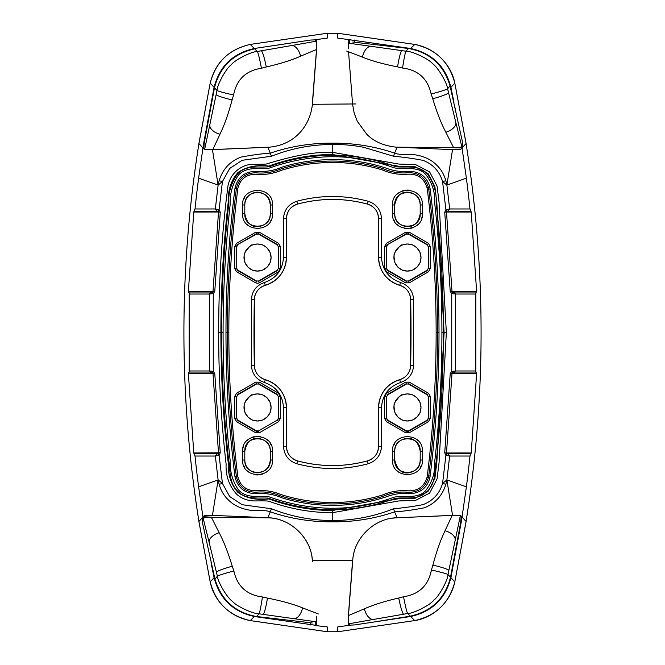 <?xml version="1.0" encoding="UTF-8"?>
<svg xmlns="http://www.w3.org/2000/svg" width="665" height="665" viewBox="0 0 665 665"><rect width="100%" height="100%" fill="white"/><g stroke="black" fill="none" stroke-linecap="round" stroke-linejoin="round"><path stroke-width="1" d="M261.453 68.246C245.909 70.615 236.615 79.526 233.573 94.995A20.648 1.064 -167.9 0 1 217.006 90.473C217.164 84.621 226.333 68.038 231.262 64.788C234.728 59.908 251.619 51.438 257.338 51.479A20.648 1.214 79.8 0 1 261.453 68.246L266.274 66.974C280.007 63.84 291.453 60.241 300.605 56.184A13.092 7.282 -101.5 0 0 291.785 45.511L257.338 51.479L254.678 48.836C233.307 53.674 219.907 66.641 214.479 87.747L217.006 90.473L204.67 149.268L212.842 149.567L268.219 147.223M212.842 149.567L219.949 134.272C224.379 125.161 228.428 113.707 232.102 99.908L233.573 94.995M312.267 104.596L316.523 49.493L300.605 56.184M316.523 49.493L316.515 41.147L291.785 45.511M316.515 41.147L315.559 40.208M214.479 87.747L204.246 142.909L203.822 148.345L204.67 149.268M288.219 43.441L276.507 45.212M431.144 94.023C427.728 78.678 418.194 70.016 402.558 68.03A20.648 1.064 -81.8 0 1 405.941 51.197C411.793 50.956 428.967 58.969 432.533 63.665C437.637 66.791 447.246 83.067 447.595 88.778A20.648 1.214 165.9 0 1 431.144 94.023L432.74 98.744C436.805 112.235 441.169 123.407 445.841 132.26A13.092 7.282 -15.4 0 0 455.891 122.742L447.595 88.778L450.047 85.943C443.763 64.946 429.914 52.46 408.493 48.487L405.941 51.197L348.103 43.1M346.698 51.064L362.45 57.115C371.835 60.906 383.539 64.164 397.554 66.891L402.558 68.03M398.343 147.198L453.605 147.688L445.841 132.26M453.605 147.688L461.934 147.115L455.891 122.742M461.934 147.115L462.807 146.101L462.183 140.639L450.047 85.943M352.758 42.036L408.493 48.487M234.953 188.478L235.019 187.996C237.729 177.356 244.404 171.819 255.036 171.379C263.98 172.094 273.656 170.863 281.478 167.297C298.369 162.094 315.725 159.534 333.539 159.625C351.436 159.758 368.801 162.534 385.642 167.971C394.046 171.188 402.658 172.343 411.494 171.437C421.244 172.501 427.362 177.746 429.831 187.173L430.155 188.968C436.074 237.039 439.025 284.886 439 332.5C439.025 380.122 436.074 427.961 430.155 476.032L429.831 477.827C427.354 487.254 421.244 492.499 411.494 493.563C402.666 492.657 394.046 493.812 385.642 497.029C368.792 502.466 351.428 505.242 333.539 505.375C315.717 505.467 298.361 502.906 281.478 497.703C273.656 494.128 263.98 492.906 255.036 493.621C244.404 493.181 237.729 487.644 235.019 477.005L234.953 476.522C228.968 428.642 225.984 380.638 225.975 332.5C225.984 284.362 228.968 236.358 234.953 188.478L236.366 188.652C230.406 236.416 227.413 284.362 227.405 332.5C227.413 380.638 230.406 428.584 236.366 476.348L236.424 476.788C239.059 486.963 245.56 492.108 255.95 492.208C264.362 491.36 272.509 492.582 280.372 495.866C296.972 501.136 313.988 503.829 331.419 503.945C348.826 504.053 365.858 501.576 382.533 496.514C390.505 492.989 398.792 491.56 407.387 492.208C418.135 492.798 425.151 487.902 428.443 477.503L428.734 475.857C434.611 428.26 437.562 380.471 437.57 332.5C437.562 284.529 434.611 236.74 428.734 189.143L428.443 187.497C425.151 177.098 418.135 172.202 407.387 172.792C398.792 173.44 390.505 172.011 382.533 168.486C365.858 163.424 348.826 160.947 331.419 161.055C313.988 161.171 296.972 163.864 280.372 169.134C272.509 172.418 264.362 173.64 255.95 172.792C245.56 172.892 239.059 178.037 236.424 188.212L236.366 188.652L237.837 188.436C240.198 179.06 246.241 174.321 255.959 174.222C264.479 175.053 272.766 173.814 280.805 170.498C297.263 165.269 314.138 162.601 331.428 162.484C348.684 162.376 365.584 164.829 382.117 169.849C390.147 173.382 398.576 174.845 407.404 174.222C417.57 173.648 424.12 178.187 427.055 187.829L427.321 189.309C433.189 236.856 436.132 284.587 436.14 332.5C436.132 380.413 433.189 428.144 427.321 475.691L427.055 477.171C424.12 486.813 417.57 491.352 407.404 490.778C398.576 490.155 390.147 491.618 382.117 495.151C365.584 500.171 348.684 502.624 331.428 502.516C314.138 502.399 297.263 499.731 280.805 494.502C272.766 491.186 264.479 489.947 255.959 490.778C246.241 490.679 240.198 485.94 237.837 476.564L237.787 476.173C231.827 428.468 228.843 380.571 228.835 332.5C228.843 284.429 231.827 236.532 237.787 188.827M441.917 332.5C441.917 289.45 439.532 246.549 434.76 203.789C435.334 192.285 432.142 182.293 425.168 173.831C416.631 165.676 404.17 169.957 394.029 167.804C373.63 160.265 352.65 156.574 331.079 156.732C309.799 157.081 288.967 160.955 268.585 168.345C258.145 168.91 246.108 166.566 238.477 175.078C232.526 183.823 229.749 193.698 230.14 204.712C225.435 247.189 223.083 289.782 223.083 332.5C223.083 375.218 225.435 417.811 230.14 460.288C229.749 471.302 232.526 481.177 238.477 489.922C246.316 498.434 257.737 496.09 268.585 496.655C288.976 504.045 309.799 507.919 331.079 508.268C352.65 508.426 373.63 504.735 394.029 497.196C404.145 495.043 416.656 499.315 425.168 491.169C432.142 482.699 435.334 472.715 434.76 461.211C439.532 418.451 441.917 375.55 441.917 332.5L444.104 332.5L436.822 462.483L434.868 478.534L428.036 491.51L415.035 498.301L399.058 498.692L332.342 510.504C311.07 510.454 289.898 506.597 268.835 498.933C256.449 500.396 246.15 498.226 237.945 492.441C231.129 484.702 227.896 474.918 228.245 463.073C223.34 419.673 220.896 376.149 220.896 332.5C220.896 288.851 223.34 245.327 228.245 201.927C227.896 190.082 231.129 180.298 237.945 172.559C246.15 166.774 256.449 164.604 268.835 166.067C289.898 158.403 311.07 154.546 332.342 154.496L399.058 166.308L415.035 166.699L428.036 173.49L434.868 186.466L436.822 202.517L444.104 332.5L446.348 332.5L439.05 462.757L437.063 478.958L429.607 493.098L415.409 500.479L399.058 500.903L332.309 512.715C310.696 512.64 289.516 508.8 268.76 501.186C264.088 500.521 256.241 501.169 252.101 500.812C246.366 500.288 241.295 498.185 236.898 494.486C229.184 485.999 225.585 475.874 226.108 464.112C221.137 420.371 218.652 376.506 218.652 332.5C218.652 288.943 221.088 245.526 225.95 202.251L227.945 186C228.993 180.523 231.47 175.826 235.393 171.903C239.367 167.996 244.105 165.535 249.591 164.521L266.091 164.089C287.039 157.796 309.774 151.695 332.309 152.285L399.058 164.097L415.409 164.521L429.607 171.903L437.063 186.042L439.05 202.243L446.348 332.5M218.652 332.5L221.611 332.5C221.62 289.267 224.014 246.233 228.802 203.407C228.211 192.152 231.362 182.102 238.261 173.249C247.239 164.588 258.702 167.846 269.167 166.749C289.267 159.276 310.38 155.452 332.5 155.253C354.628 155.427 375.742 159.259 395.825 166.749C406.323 167.846 417.761 164.588 426.739 173.249C433.638 182.11 436.789 192.168 436.198 203.407C440.986 246.233 443.38 289.267 443.389 332.5C443.389 375.6 440.995 418.576 436.215 461.444C434.636 471.452 435.874 484.461 426.057 492.349C416.855 500.945 403.456 496.514 394.378 498.625C373.888 506.198 352.741 509.905 330.929 509.739C309.3 509.307 288.402 505.425 268.236 498.093C258.577 497.628 245.352 499.964 237.297 490.828C228.785 482.333 230.406 470.055 228.619 459.997C223.947 417.603 221.611 375.102 221.611 332.5L223.083 332.5M237.762 244.919L236.723 246.723L236.723 268.361L237.762 270.165L256.499 280.987L258.585 280.987L277.322 270.165L278.361 268.361L278.361 246.723L277.322 244.919L258.585 234.097L256.499 234.097L237.405 244.712L236.366 246.516L234.703 246.516L234.703 268.569L236.574 271.81L255.668 282.833L257.455 283.332L259.416 282.833L278.51 271.81L280.381 268.569L280.381 246.516L278.51 243.274L259.416 232.251L255.668 232.251L236.574 243.274L237.405 244.712L256.499 233.689L258.585 234.097M387.678 244.919L386.639 246.723L386.639 268.361L387.678 270.165L406.415 280.987L408.501 280.987L427.238 270.165L428.277 268.361L428.277 246.723L427.238 244.919L408.501 234.097L406.415 234.097L387.321 244.712L386.282 246.516L384.619 246.516L384.619 268.569L386.49 271.81L405.584 282.833L409.332 282.833L428.426 271.81L430.297 268.569L430.297 246.516L428.426 243.274L409.332 232.251L405.584 232.251L386.49 243.274L387.321 244.712L406.415 233.689L408.501 234.097M256.499 430.903L258.585 430.903L277.322 420.081L278.361 418.277L278.361 396.639L277.322 394.835L258.585 384.013L256.499 384.013L237.762 394.835L236.723 396.639L236.723 418.277L237.762 420.081L256.499 430.903L255.668 432.749L259.416 432.749L258.585 431.311L256.499 431.311L237.405 420.288L236.723 418.277M427.238 420.081L428.277 418.277L428.277 396.639L427.238 394.835L408.501 384.013L406.415 384.013L387.678 394.835L386.639 396.639L386.639 418.277L387.678 420.081L406.415 430.903L408.501 430.903L427.238 420.081L428.426 421.726L430.297 418.485L430.297 396.431L428.426 393.19L409.332 382.167L405.584 382.167L386.49 393.19L384.619 396.431L384.619 418.485L386.49 421.726L405.584 432.749L406.415 430.903M392.574 518.176L397.08 517.736L394.569 511.884C374.653 518.675 354.013 521.992 332.65 521.826L332.691 520.529C353.622 520.471 373.921 516.547 393.58 508.758C403.497 507.877 413.314 506.497 423.031 504.635C432.973 500.778 439.482 493.721 442.566 483.455L445.866 484.286L446.88 479.897L466.381 486.846A1195.471 1195.471 0 0 0 469.989 456.024L470.903 453.771L447.686 453.779A1.92 1.446 93.6 0 1 448.925 455.841L445.907 455.209L446.93 453.646L446.498 452.981L471.236 452.965L470.903 453.771M348.56 51.903L352.583 104.305L354.221 113.333L357.296 121.313L366.681 134.155C373.838 141.603 383.971 145.976 397.08 147.264L394.569 153.116C374.561 146.325 353.93 143.008 332.65 143.175L332.35 143.175C310.979 143.033 290.339 146.342 270.431 153.116C261.944 153.698 252.126 155.02 240.996 157.081C230.007 161.279 222.717 169.159 219.134 180.714L222.434 181.545L229.708 168.445L242.16 160.298L271.42 156.242C290.987 148.478 311.287 144.554 332.309 144.471L332.666 154.496M392.516 213.814C391.602 233.074 423.297 233.124 422.4 213.814L422.4 204.97C423.314 185.701 391.627 185.66 392.516 204.97L392.516 213.814L394.719 213.814C393.938 230.265 420.987 230.265 420.197 213.814L422.4 213.814M392.516 451.186L394.719 451.186C394.91 444.602 398.385 440.43 405.151 438.642C413.264 437.196 418.285 441.377 420.197 451.186L420.197 460.03L420.197 451.186C420.953 434.711 393.938 434.76 394.719 451.186L394.719 460.03C393.963 476.514 420.978 476.464 420.197 460.03L422.4 460.03L422.4 451.186C423.297 431.876 391.602 431.926 392.516 451.186L392.516 460.03C391.627 479.34 423.314 479.299 422.4 460.03L422.4 460.039M272.484 213.814L270.281 213.814C271.062 230.24 244.047 230.29 244.803 213.814L244.803 204.97C244.022 188.536 271.037 188.486 270.281 204.97C269.416 197.247 265.269 193 257.845 192.21C255.36 191.761 244.986 194.296 244.803 204.97L242.6 204.97L242.6 213.814C241.703 233.124 273.398 233.074 272.484 213.814L272.484 204.97C273.373 185.66 241.686 185.701 242.6 204.97L242.6 204.961M272.484 451.186C273.398 431.926 241.703 431.876 242.6 451.186L242.6 460.03C241.686 479.299 273.373 479.34 272.484 460.03L272.484 451.186L270.281 451.186C271.062 434.735 244.013 434.735 244.803 451.186L244.803 460.03C244.013 476.481 271.062 476.481 270.281 460.03L272.484 460.03M332.342 510.504L332.309 520.529C311.287 520.446 290.987 516.522 271.42 508.758L267.92 517.736L212.451 515.358L218.12 479.897L219.134 484.286L222.434 483.455L219.093 455.209L216.075 455.841A1.92 1.446 -93.6 0 1 217.314 453.779L194.097 453.771L193.764 452.965L220.273 452.79L219.093 455.209L218.07 453.646L217.314 453.779L215.335 456.04L216.075 455.841M218.12 479.897L198.619 486.846A1195.471 1195.471 0 0 1 195.011 456.024L215.335 456.04L218.12 479.897L222.434 483.455L229.708 496.556L242.16 504.702L271.42 508.758M210.098 372.99L211.736 372.99A1.92 1.363 -90 0 1 210.373 371.12L213.266 371.378L214.778 373.639L188.394 373.697L188.611 372.982L191.429 372.982L211.736 372.99L213.008 373.705L218.502 452.981L218.07 453.646M205.319 372.99L188.627 372.982L189.567 370.987L209.425 370.987L211.636 372.99A1.92 1.455 -90 0 1 210.182 371.12L209.425 370.987L209.425 294.013L213.266 293.622L213.266 371.378L212.451 373.073M210.182 293.88A1.92 1.455 -90 0 1 211.636 292.01L211.736 292.01A1.92 1.363 90 0 0 210.373 293.88M189.567 370.987L189.567 294.013L209.425 294.013L211.636 292.01L188.627 292.018L188.394 291.303L214.778 291.361L213.266 293.622L212.451 291.927L191.487 292.018M218.07 211.354L218.502 212.019L193.764 212.035L194.097 211.229L218.07 211.354L219.093 209.791L220.273 212.21L218.502 212.019L213.008 291.295L212.451 291.927M194.097 211.229L195.011 208.976L215.335 208.96L217.314 211.221A1.92 1.446 -86.4 0 1 216.075 209.159L219.093 209.791L222.434 181.545L218.12 185.103L198.619 178.154L202.95 147.938L204.255 149.359L212.451 149.642L218.12 185.103L219.134 180.714M212.451 149.642L267.92 147.264L271.42 156.242M332.35 521.826C310.929 521.983 290.289 518.667 270.431 511.884C266.632 510.088 257.862 510.562 254.728 510.479C249.824 510.504 244.703 509.432 239.367 507.27C232.725 504.269 230.647 502.2 226.632 498.168C223.232 494.419 220.73 489.797 219.134 484.286M461.768 147.214L461.701 148.328L460.745 149.359L452.549 149.642L446.88 185.103L442.566 181.545L445.866 180.714C444.27 175.203 441.768 170.581 438.376 166.84C434.361 162.809 432.275 160.731 425.642 157.738C420.305 155.568 415.184 154.496 410.28 154.521C407.495 154.513 397.662 154.77 394.569 153.116L393.58 156.242L363.639 147.289C353.614 145.327 343.298 144.38 332.691 144.471L332.65 143.175M267.92 147.231L267.92 147.264C293.066 145.751 309.873 127.505 312.417 104.305L316.665 48.794L316.64 40.748L315.709 39.834L315.659 40.299M454.818 293.88L455.575 294.013L453.264 292.01A1.92 1.363 90 0 1 454.627 293.88L451.735 293.622L452.549 291.927L451.992 291.295L476.606 291.303L476.389 292.018L453.364 292.01A1.92 1.455 90 0 1 454.818 293.88L454.627 293.88M454.902 292.01L452.549 291.927M450.222 373.639L444.727 452.79L446.498 452.981L451.992 373.705L450.222 373.639L451.735 371.378L454.818 371.12A1.92 1.455 90 0 1 453.364 372.99L476.373 372.982L476.606 373.697L451.992 373.705L452.549 373.073L451.735 371.378L451.735 293.622L450.222 291.361L451.992 291.295L446.498 212.019L444.727 212.21L445.907 209.791L446.93 211.354L470.903 211.229L471.236 212.035L446.498 212.019L446.93 211.354M393.58 156.242C403.497 157.123 413.314 158.503 423.031 160.365C432.973 164.222 439.482 171.279 442.566 181.545L445.907 209.791L448.925 209.159A1.92 1.446 86.4 0 1 447.686 211.221L449.665 208.96L469.989 208.976A1195.471 1195.471 0 0 0 466.381 178.154L462.05 147.938L466.074 143.524C486.09 269.508 486.09 395.492 466.074 521.476L454.81 581.867L450.903 577.652C445.434 598.766 432.017 611.717 410.646 616.505L354.445 624.942L349.291 625.167L348.36 624.244L348.335 616.214L352.583 560.695L312.4 560.695M448.925 209.159L449.665 208.96L446.88 185.103L445.866 180.714M445.866 484.286C442.316 495.757 435.101 503.613 424.22 507.836C413.115 509.972 403.231 511.319 394.569 511.884L393.58 508.758M444.727 452.79L445.907 455.209L442.566 483.455L446.88 479.897L452.549 515.358L397.08 517.769M454.627 371.12A1.92 1.363 90 0 1 453.264 372.99L473.513 372.982M452.549 373.073L453.364 372.99L455.575 370.987L454.818 371.12M448.925 455.841L449.665 456.04L447.686 453.779L446.93 453.646M475.433 370.987L475.433 294.013L455.575 294.013L455.575 370.987L475.433 370.987L475.816 371.959L475.816 293.032L476.373 292.018L459.681 292.01M267.912 517.836L267.92 517.736C290.48 518.118 311.287 538.143 312.417 560.695M394.719 213.814C394.935 220.406 398.401 224.579 405.11 226.349C413.273 227.771 418.31 223.59 420.197 213.814L420.197 204.97C420.987 188.519 393.938 188.519 394.719 204.97L394.719 213.814L394.719 204.97L392.516 204.97M257.538 244.005L261.919 244.737C262.442 245.319 260.855 243.299 267.114 247.97L270.057 252.401L271.079 257.538L270.347 261.919C269.766 262.442 271.786 260.855 267.114 267.114L262.683 270.057L257.538 271.079L253.166 270.347C252.642 269.766 254.23 271.786 247.97 267.114L244.961 262.525C242.808 251.021 245.535 253.872 244.961 252.559C249.275 246.565 251.594 244.122 251.919 245.227C252.683 245.244 250.422 244.953 257.538 244.005M407.462 244.005L411.835 244.737C412.358 245.319 410.771 243.299 417.03 247.97L419.972 252.401L420.995 257.538L420.263 261.919C419.682 262.442 421.701 260.855 417.03 267.114L412.599 270.057L407.462 271.079L403.081 270.347C402.558 269.766 404.145 271.786 397.886 267.114L394.877 262.525C392.724 251.021 395.451 253.872 394.877 252.559C399.191 246.565 401.51 244.122 401.835 245.227C402.599 245.244 400.338 244.953 407.462 244.005M257.538 393.921L261.919 394.653C262.442 395.234 260.855 393.215 267.114 397.886L270.057 402.317L271.079 407.462L270.347 411.835C269.766 412.358 271.786 410.771 267.114 417.03L262.683 419.972L257.538 420.995L253.166 420.263C252.642 419.682 254.23 421.701 247.97 417.03L244.961 412.441C242.808 400.937 245.535 403.788 244.961 402.475C249.275 396.481 251.594 394.037 251.919 395.151C252.683 395.16 250.422 394.869 257.538 393.921M407.462 393.921L411.835 394.653C412.358 395.234 410.771 393.215 417.03 397.886L419.972 402.317L420.995 407.462L420.263 411.835C419.682 412.358 421.701 410.771 417.03 417.03L412.599 419.972L407.462 420.995L403.081 420.263C402.558 419.682 404.145 421.701 397.886 417.03L394.877 412.441C392.724 400.937 395.451 403.788 394.877 402.475C399.191 396.481 401.51 394.037 401.835 395.151C402.599 395.16 400.338 394.869 407.462 393.921M203.315 372.99L195.277 372.99M189.184 371.968L189.184 293.032L188.627 292.018L205.319 292.01M218.12 185.103L215.335 208.96L216.075 209.159M316.665 616.206L316.64 624.252L315.335 625.532L327.271 626.912L327.296 631.742L250.248 620.578C229.026 615.748 215.668 602.847 210.19 581.867L198.926 521.476C178.91 395.492 178.91 269.508 198.926 143.524L210.19 83.133L214.097 87.348C219.475 66.226 232.891 53.275 254.354 48.495L310.555 40.058L315.709 39.834M349.607 39.75L337.729 38.088L337.704 33.258L414.752 44.422L410.646 48.495L349.607 39.75L348.36 40.756L348.335 48.786M356.008 103.948L312.292 104.297M461.685 292.01L469.723 292.01M452.549 149.642L397.088 147.165M469.989 456.024L449.665 456.04L446.88 479.897M459.681 372.99L476.373 372.982L475.816 371.959M466.381 486.846L462.05 517.062L460.745 515.641L452.549 515.358M315.393 625.25L254.354 616.505C233.058 611.783 219.641 598.832 214.097 577.652L211.038 562.698M198.619 486.846L202.95 517.062L204.255 515.641L212.451 515.358M195.011 456.024L194.097 453.771M193.764 452.965L188.394 373.697M189.184 293.032L189.567 294.013M188.394 291.303L193.764 212.035M195.011 208.976A1195.471 1195.471 0 0 1 198.619 178.154M214.097 87.348L203.706 143.15L203.299 148.328L203.789 148.295M315.393 39.75L327.271 38.088L327.296 33.258L337.704 33.258L327.288 33.25L250.248 44.414L254.354 48.495M410.646 48.495C432.05 53.275 445.467 66.226 450.903 87.348L453.946 102.227M454.993 107.605L455.799 111.836M476.606 291.303L471.236 212.035M470.903 211.229L469.989 208.976M446.88 185.103L466.381 178.154M452.466 147.68L462.05 147.938M471.236 452.965L476.606 373.697M475.433 294.013L475.816 293.032M450.903 577.652L461.294 521.85L461.701 516.672L461.211 516.705M349.607 625.25L337.729 626.912L337.704 631.742L327.288 631.75L250.248 620.586L254.354 616.505M257.33 474.985L254.853 474.735M242.933 448.077L243.648 445.708M247.106 440.479L249.043 438.892M251.985 437.321L254.454 436.564M257.754 436.232L260.231 436.481M265.95 438.834L268.028 440.529M270.023 442.981L271.295 445.367M422.067 216.923L421.352 219.292M417.894 224.521L415.957 226.108M413.015 227.679L410.546 228.436M407.246 228.768L404.769 228.519M399.05 226.166L396.972 224.471M394.977 222.019L393.705 219.633M407.67 190.015L410.147 190.265M244.005 257.538A13.533 13.533 0 0 1 244.944 252.584M244.961 252.559A13.533 13.533 0 0 1 247.887 248.053M247.97 247.97A13.533 13.533 0 0 1 252.359 245.044M252.559 244.961A13.533 13.533 0 0 1 270.098 252.501A13.533 13.533 0 0 1 262.65 270.073M262.525 270.123A13.533 13.533 0 0 1 257.679 271.079M257.538 271.079A13.533 13.533 0 0 1 252.584 270.14M252.559 270.123A13.533 13.533 0 0 1 248.053 267.197M247.97 267.114A13.533 13.533 0 0 1 245.011 262.65M244.961 262.525A13.533 13.533 0 0 1 244.005 257.679M393.921 257.538A13.533 13.533 0 0 1 394.86 252.584M394.877 252.559A13.533 13.533 0 0 1 397.803 248.053M397.886 247.97A13.533 13.533 0 0 1 402.275 245.044M402.475 244.961A13.533 13.533 0 0 1 420.995 257.53A13.533 13.533 0 0 1 402.5 270.14M402.475 270.123A13.533 13.533 0 0 1 397.969 267.197M397.886 267.114A13.533 13.533 0 0 1 394.927 262.65M394.877 262.525A13.533 13.533 0 0 1 393.921 257.679M244.005 407.462A13.533 13.533 0 0 1 244.944 402.5M244.961 402.475A13.533 13.533 0 0 1 247.887 397.969M247.97 397.886A13.533 13.533 0 0 1 252.359 394.96M252.559 394.877A13.533 13.533 0 0 1 270.098 402.416A13.533 13.533 0 0 1 262.65 419.989M262.525 420.039A13.533 13.533 0 0 1 257.679 420.995M257.538 420.995A13.533 13.533 0 0 1 252.584 420.056M252.559 420.039A13.533 13.533 0 0 1 248.053 417.113M247.97 417.03A13.533 13.533 0 0 1 245.011 412.566M244.961 412.441A13.533 13.533 0 0 1 244.005 407.595M393.921 407.462A13.533 13.533 0 0 1 394.86 402.5M394.877 402.475A13.533 13.533 0 0 1 397.803 397.969M397.886 397.886A13.533 13.533 0 0 1 402.275 394.96M402.475 394.877A13.533 13.533 0 0 1 420.014 402.416A13.533 13.533 0 0 1 412.566 419.989M412.441 420.039A13.533 13.533 0 0 1 407.595 420.995M407.462 420.995A13.533 13.533 0 0 1 402.5 420.056M402.475 420.039A13.533 13.533 0 0 1 397.969 417.113M397.886 417.03A13.533 13.533 0 0 1 394.927 412.566M394.877 412.441A13.533 13.533 0 0 1 393.921 407.595M250.248 44.414L250.248 44.414C228.677 49.518 215.319 62.419 210.182 83.133L210.182 83.133C215.743 62.086 229.093 49.185 250.248 44.422L327.296 33.258M337.712 33.25L414.752 44.414C435.974 49.252 449.332 62.153 454.81 83.133L450.903 87.348M414.752 44.414C436.481 48.429 451.485 65.552 454.818 83.133L466.074 143.524M466.115 521.485L454.818 581.867C449.257 602.914 435.908 615.815 414.752 620.578L410.646 616.505M250.248 620.586L250.248 620.586C228.519 616.571 213.515 599.448 210.182 581.867L214.097 577.652M243.623 465.425L244.895 467.985M247.122 470.762L248.968 472.275M260.813 474.619L262.924 473.97M266.283 472.158L267.862 470.845M248.793 439.066L247.222 440.371M417.778 440.371L416.207 439.066M394.777 443.281L393.555 445.741M397.138 470.845L398.717 472.158M420.139 467.936L421.361 465.475M416.207 225.934L417.778 224.629M417.878 194.238L416.024 192.717M404.187 190.381L402.076 191.03M398.717 192.842L397.138 194.155M247.222 224.629L248.793 225.934M270.223 221.719L271.445 219.259M267.862 194.155L266.283 192.842M244.861 197.064L243.639 199.525M403.547 596.754C419.091 594.385 428.385 585.474 431.427 570.005A20.648 1.064 12.1 0 1 447.994 574.527C447.836 580.379 438.667 596.962 433.738 600.212C430.272 605.092 413.381 613.562 407.662 613.521A20.648 1.214 -100.2 0 1 403.547 596.754L398.726 598.026C384.993 601.16 373.547 604.759 364.395 608.816A13.092 7.282 78.5 0 0 373.215 619.489L407.662 613.521L410.322 616.164C431.693 611.326 445.093 598.359 450.521 577.253L447.994 574.527L460.33 515.732L452.158 515.433L396.781 517.777C374.486 518.118 353.805 538.076 352.733 560.404L348.477 615.507L364.395 608.816M452.158 515.433L445.051 530.728C440.621 539.839 436.573 551.293 432.898 565.092L431.427 570.005M348.477 615.507L348.485 623.853L373.215 619.489M348.485 623.853L349.441 624.792M450.521 577.253L460.754 522.092L461.178 516.655L460.33 515.732M376.781 621.559L410.322 616.164M233.856 570.977C237.272 586.322 246.806 594.984 262.442 596.971A20.648 1.064 98.2 0 1 259.059 613.803C253.207 614.044 236.033 606.031 232.467 601.335C227.363 598.209 217.754 581.933 217.405 576.223A20.648 1.214 -14.1 0 1 233.856 570.977L232.26 566.256C228.195 552.765 223.831 541.593 219.159 532.74A13.092 7.282 164.6 0 0 209.109 542.258L217.405 576.223L214.953 579.057C221.237 600.054 235.086 612.54 256.507 616.513L259.059 613.803L316.897 621.9M318.302 613.936L302.55 607.885C293.165 604.094 281.461 600.836 267.446 598.109L262.442 596.971M312.467 561.293L312.184 558.849C310.331 536.622 289.009 517.353 266.657 517.802L211.395 517.312L219.159 532.74M211.395 517.312L203.066 517.885L209.109 542.258M203.066 517.885L202.193 518.899L202.817 524.361L214.953 579.057M312.242 622.964L256.507 616.513M261.353 50.823A19.726 2.186 79.8 0 1 266.274 66.974M219.949 134.272A13.092 7.282 -166.6 0 1 209.774 125.153M232.102 99.908A19.734 2.086 -167.9 0 1 216.2 94.563M448.526 92.734A19.726 2.186 165.9 0 1 432.74 98.744M362.45 57.115A13.092 7.282 -80.5 0 1 370.846 46.342M397.554 66.891A19.734 2.086 -81.8 0 1 401.81 50.665M228.835 332.5L225.975 332.5M234.953 476.522L237.787 476.173M237.837 188.436L235.019 187.996M427.055 187.829L429.831 187.173M427.321 189.309L430.155 188.968M436.14 332.5L439 332.5M427.321 475.691L430.155 476.032M427.055 477.171L429.831 477.827M237.837 476.564L235.019 477.005M332.666 510.504L332.65 521.826M332.342 154.496L332.35 143.175M236.723 246.723L236.723 268.361M237.762 270.165L236.366 268.569L234.703 268.569M258.585 280.987L256.499 280.987M278.361 268.361L277.322 270.165M277.322 244.919L278.361 246.723M256.499 234.097L255.668 232.251M386.639 246.723L386.639 268.361M387.678 270.165L386.282 268.569L384.619 268.569M408.501 280.987L406.415 280.987M428.277 268.361L427.238 270.165M427.238 244.919L428.277 246.723M406.415 234.097L405.584 232.251M258.585 430.903L277.322 420.081M278.361 418.277L277.679 420.288L278.51 421.726L280.381 418.485L280.381 396.431L278.51 393.19L259.416 382.167L255.668 382.167L236.574 393.19L234.703 396.431L234.703 418.485L236.574 421.726L255.668 432.749M277.322 394.835L278.361 396.639M256.499 384.013L258.585 384.013M236.723 396.639L237.762 394.835M237.762 420.081L236.574 421.726M428.277 418.277L427.595 420.288L408.501 431.311L406.415 431.311L387.321 420.288L386.639 418.277M427.238 394.835L428.277 396.639M406.415 384.013L408.501 384.013M386.639 396.639L387.678 394.835M387.678 420.081L386.49 421.726M408.501 430.903L409.332 432.749L428.426 421.726M259.416 432.749L278.51 421.726M280.381 396.431L278.718 396.431L278.718 418.485L280.381 418.485M259.416 382.167L258.585 383.605L277.679 394.636L278.51 393.19M236.574 393.19L237.405 394.636L256.499 383.605L255.668 382.167M234.703 418.485L236.366 418.485L236.366 396.431L234.703 396.431M405.584 432.749L409.332 432.749M430.297 396.431L428.634 396.431L428.634 418.485L430.297 418.485M409.332 382.167L408.501 383.605L427.595 394.636L428.426 393.19M386.49 393.19L387.321 394.636L406.415 383.605L405.584 382.167M384.619 418.485L386.282 418.485L386.282 396.431L384.619 396.431M386.49 243.274L384.619 246.516M405.584 282.833L406.415 281.395L387.321 270.364L386.49 271.81M428.426 271.81L427.595 270.364L408.501 281.395L409.332 282.833M430.297 246.516L428.634 246.516L428.634 268.569L430.297 268.569M409.332 232.251L408.501 233.689L427.595 244.712L428.426 243.274M236.574 243.274L234.703 246.516M255.668 282.833L256.499 281.395L237.405 270.364L236.574 271.81M278.51 271.81L277.679 270.364L258.585 281.395L259.416 282.833M280.381 246.516L278.718 246.516L278.718 268.569L280.381 268.569M259.416 232.251L258.585 233.689L277.679 244.712L278.51 243.274M251.387 365.526C252.068 374.021 256.432 379.673 264.471 382.508C276.357 386.722 282.7 395.126 283.498 407.72L283.498 446.348C284.071 455.101 288.502 460.903 296.798 463.746C320.597 470.089 344.404 470.089 368.202 463.746C376.498 460.903 380.929 455.101 381.502 446.348L381.502 407.72C382.3 395.126 388.643 386.722 400.529 382.508C408.568 379.673 412.932 374.021 413.613 365.526L413.613 299.474C412.932 290.979 408.568 285.327 400.529 282.492C388.643 278.278 382.3 269.874 381.502 257.28L381.502 218.652C380.929 209.899 376.498 204.097 368.202 201.254C344.404 194.911 320.597 194.911 296.798 201.254C288.502 204.097 284.071 209.899 283.498 218.652L283.498 257.28C282.7 269.874 276.357 278.278 264.471 282.492C256.432 285.327 252.068 290.979 251.387 299.474L251.387 365.526L254.329 365.467A1641.86 1641.86 0 0 1 254.329 299.533L251.387 299.474M214.778 291.361L220.273 212.21M220.273 452.79L214.778 373.639M444.727 212.21L450.222 291.361M270.281 460.03L270.281 451.186L270.281 460.03C269.416 467.753 265.269 472 257.837 472.79C255.061 473.131 245.136 470.77 244.803 460.03L242.6 460.03M242.6 451.186L244.803 451.186L244.803 460.03M420.197 451.186L422.4 451.186M394.719 451.186L394.719 460.03L392.516 460.03M420.197 213.814L420.197 204.97L422.4 204.97M244.803 204.97L244.803 213.814L242.6 213.814M244.803 213.814C246.856 223.698 251.894 227.871 259.907 226.341C266.599 224.579 270.057 220.406 270.281 213.814L270.281 204.97L272.484 204.97M283.498 218.652L286.449 218.652A15.079 15.079 0 0 1 297.571 204.097L296.798 201.254M286.449 218.652L286.449 257.28L286.449 218.652C286.889 211.304 290.597 206.449 297.571 204.097A133.067 133.067 0 0 1 367.429 204.097L367.429 204.097A15.079 15.079 0 0 1 378.551 218.652L381.502 218.652M368.202 201.254L367.429 204.097C374.403 206.449 378.111 211.304 378.551 218.652L378.551 257.28L381.502 257.28M286.449 257.28A29.169 29.169 0 0 1 265.277 285.335L265.277 285.335C278.569 280.688 285.626 271.337 286.449 257.28L283.498 257.28M264.471 382.508L265.277 379.665A15.079 15.079 0 0 1 254.329 365.467L254.329 299.533A15.079 15.079 0 0 1 265.277 285.335L264.471 282.492M254.329 365.467C254.878 372.591 258.527 377.329 265.277 379.665A29.169 29.169 0 0 1 286.449 407.72L283.498 407.72M265.277 379.665C278.569 384.312 285.626 393.663 286.449 407.72L286.449 446.348L283.498 446.348M297.571 460.903A15.079 15.079 0 0 1 286.449 446.348C286.889 453.696 290.597 458.551 297.571 460.903C320.854 467.121 344.146 467.121 367.429 460.903C374.403 458.551 378.111 453.696 378.551 446.348L378.551 446.348A15.079 15.079 0 0 1 367.429 460.903L367.429 460.903A133.067 133.067 0 0 1 297.571 460.903L296.798 463.746M367.429 460.903L368.202 463.746M378.551 446.348L378.551 407.72L378.551 446.348L381.502 446.348M400.529 282.492L399.723 285.335A29.169 29.169 0 0 1 378.551 257.28C379.374 271.337 386.432 280.688 399.723 285.335L399.723 285.335A15.079 15.079 0 0 1 410.671 299.533L410.671 299.533A1641.86 1641.86 0 0 1 410.671 365.467L410.671 365.467A15.079 15.079 0 0 1 399.723 379.665L399.723 379.665A29.169 29.169 0 0 0 378.551 407.72L381.502 407.72M378.551 407.72C379.374 393.663 386.432 384.312 399.723 379.665L400.529 382.508M399.723 379.665C406.473 377.329 410.122 372.591 410.671 365.467L413.613 365.526M410.671 365.467L410.671 299.533L413.613 299.474M349.657 43.3L349.291 39.834M354.669 42.211L354.445 40.058M349.291 625.167L349.341 624.701M315.343 621.7L315.709 625.167M310.331 622.789L310.555 624.942M203.299 516.672L212.534 517.32M203.706 143.15L204.213 143.108M461.294 521.85L460.787 521.892M202.95 517.062L198.926 521.476M202.95 147.938L198.901 143.515M462.05 517.062L466.099 521.476M454.818 581.867C450.064 603.446 432.441 617.851 414.752 620.586L337.712 631.75L327.288 631.75M403.647 614.177A19.726 2.186 -100.2 0 1 398.726 598.026M445.051 530.728A13.092 7.282 13.4 0 1 455.226 539.847M432.898 565.092A19.734 2.086 12.1 0 1 448.8 570.437M216.474 572.266A19.726 2.186 -14.1 0 1 232.26 566.256M302.55 607.885A13.092 7.282 99.5 0 1 294.154 618.658M267.446 598.109A19.734 2.086 98.2 0 1 263.19 614.335M270.281 451.186C270.181 444.644 266.665 440.463 259.732 438.626C251.686 437.246 246.707 441.435 244.803 451.186M420.197 460.03C419.931 466.614 416.531 470.778 409.997 472.532C402.383 474.411 397.296 470.246 394.719 460.03M420.197 204.97C419.906 198.386 416.523 194.222 410.056 192.484C401.86 190.922 396.747 195.086 394.719 204.97M270.281 213.814L270.281 204.97M297.571 204.097C320.854 197.879 344.146 197.879 367.429 204.097M254.329 299.533C254.878 292.409 258.527 287.671 265.277 285.335M286.449 446.348L286.449 407.72M399.723 285.335C406.473 287.671 410.122 292.409 410.671 299.533M378.551 257.28L378.551 218.652M198.943 143.524C178.91 269.508 178.91 395.492 198.943 521.476M210.182 83.133L198.885 143.515M454.818 83.133L466.115 143.515M466.057 143.524C486.09 269.508 486.09 395.492 466.057 521.476M414.752 620.586L337.712 631.75M198.885 521.485L210.182 581.867"/></g></svg>
